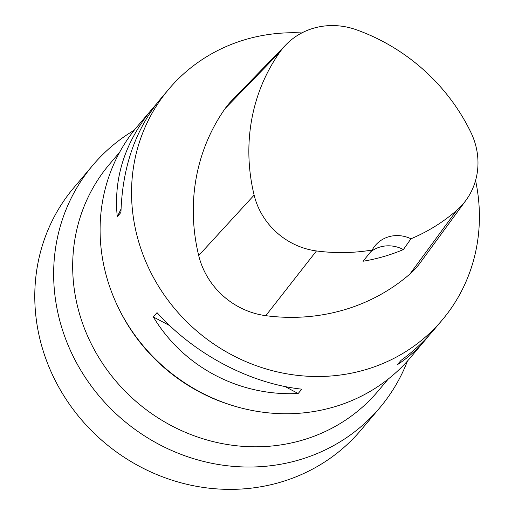 <?xml version="1.0" encoding="UTF-8"?>
<svg xmlns="http://www.w3.org/2000/svg" width="515" height="515" viewBox="0 0 515 515"><rect width="100%" height="100%" fill="white"/><g stroke="black" fill="none" stroke-linecap="round" stroke-linejoin="round"><path stroke-width="0.77" d="M388.252 379.034L377.843 391.355A175.776 163.77 -139.8 0 1 216.525 442.411A175.776 163.77 -139.8 0 1 82.979 324.495A175.776 163.77 -139.8 0 1 109.27 164.504L119.673 152.183M429.285 335.13L410.706 357.313A178.917 166.693 -139.8 0 1 236.894 406.824L235.445 406.419A175.776 163.77 -139.8 0 1 118.238 307.416L117.587 306.058A178.917 166.693 -139.8 0 1 110.577 289.256A178.917 166.693 -139.8 0 1 137.338 126.413L156.496 103.908M236.894 406.824A178.917 166.693 -139.8 0 1 117.587 306.058M475.57 180.501A178.917 166.693 -139.8 0 1 442.16 320.072A178.917 166.693 -139.8 0 1 277.958 372.042A178.917 166.693 -139.8 0 1 142.031 252.015A178.917 166.693 -139.8 0 1 168.791 89.172A178.917 166.693 -139.8 0 1 301.803 32.934M153.354 316.97L157.024 312.624C194.322 354.191 249.949 383.591 301.835 389.166L298.166 393.512C239.121 396.415 183.495 367.015 153.354 316.97L169.718 325.615M168.791 89.172L160.107 99.453C135.439 129.49 122.383 167.137 120.941 212.392L117.272 216.738C113.39 177.784 125.068 141.767 152.305 108.684M425.673 339.585C417.227 349.563 407.777 357.951 397.316 364.755L400.985 360.416C413.281 351.436 424.109 341.413 433.476 330.353L442.16 320.072M465.901 200.38L419.899 263.191A76.04 70.845 -139.8 0 1 409.934 274.019A196.807 183.366 -139.8 0 1 265.792 315.669A76.04 70.845 -139.8 0 1 198.706 255.556A196.807 183.366 -139.8 0 1 225.197 108.478A76.04 70.845 -139.8 0 1 231.763 100.567L285.992 44.708A70.645 65.817 -139.8 0 1 356.431 29.793A191.413 178.338 -139.8 0 1 470.858 132.329A70.645 65.817 -139.8 0 1 465.901 200.38A70.645 65.817 -139.8 0 1 456.644 210.442A191.413 178.338 -139.8 0 1 410.964 238.78L403.387 249.563A31.312 29.175 40.2 0 0 370.761 251.751M403.387 249.563A192.34 179.201 40.2 0 1 363.017 261.253L372.19 250.007A191.413 178.338 -139.8 0 1 316.455 250.947A70.645 65.817 -139.8 0 1 254.127 195.101A191.413 178.338 -139.8 0 1 279.89 52.06A70.645 65.817 -139.8 0 1 285.992 44.708M372.19 250.007A31.312 29.175 -139.8 0 1 375.306 245.455A31.312 29.175 -139.8 0 1 410.964 238.78M298.166 393.512L284.95 386.527M117.272 216.738L121.038 209.026M407.481 361.002A187.866 175.029 -139.8 0 1 379.793 407.771A187.866 175.029 -139.8 0 1 207.391 462.341A187.866 175.029 -139.8 0 1 64.658 336.314A187.866 175.029 -139.8 0 1 92.758 165.321A187.866 175.029 -139.8 0 1 134.235 130.205M379.793 407.771L360.925 430.115A187.866 175.029 -139.8 0 1 188.516 484.679A187.866 175.029 -139.8 0 1 45.79 358.652A187.866 175.029 -139.8 0 1 73.883 187.666L92.758 165.321M254.127 195.101L198.706 255.556M279.89 52.06L225.197 108.478M456.644 210.442L409.934 274.019M316.455 250.947L265.792 315.669"/></g></svg>
